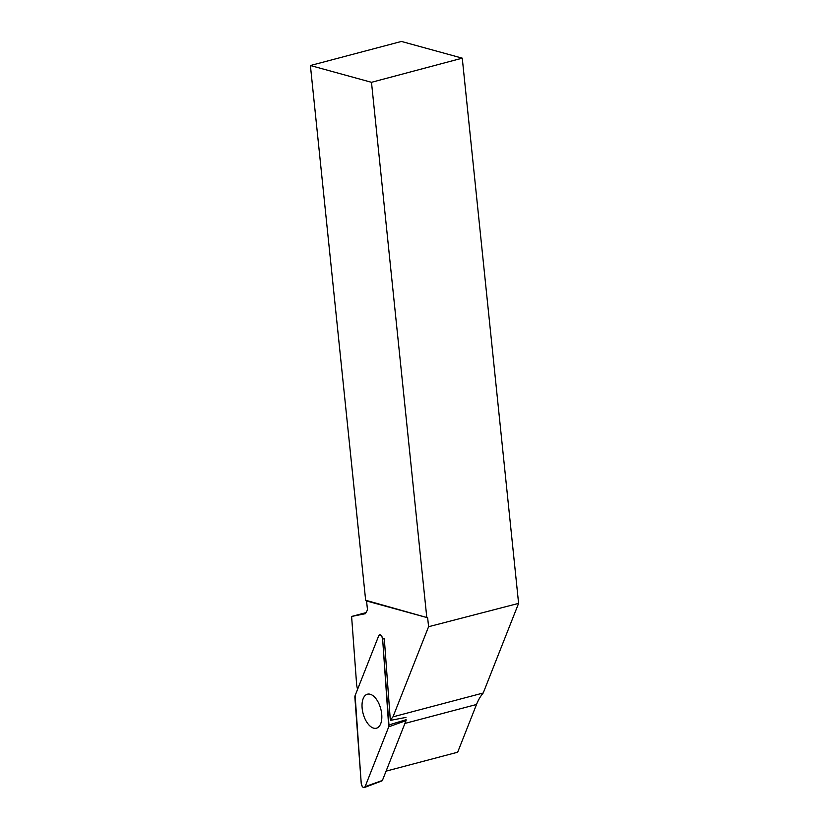 <?xml version="1.0" encoding="UTF-8"?>
<svg xmlns="http://www.w3.org/2000/svg" width="829" height="829" viewBox="0 0 829 829"><rect width="100%" height="100%" fill="white"/><g stroke="black" fill="none" stroke-linecap="round" stroke-linejoin="round"><path stroke-width="1.24" d="M388.967 724.929L406.137 719.707A1.751 0.912 75.2 0 1 406.034 720.608L382.407 780.441A1.751 0.912 75.2 0 1 382.024 780.866L364.314 787.55A3.679 1.917 -104.8 0 0 365.112 786.648L388.739 726.805A3.679 1.917 -104.8 0 0 388.967 724.929L382.625 639.128A3.679 1.917 -104.8 0 0 379.734 634.796A3.679 1.917 -104.8 0 0 378.739 635.75L355.113 695.593A3.679 1.917 -104.8 0 0 354.885 697.469L361.216 783.27A3.679 1.917 -104.8 0 0 364.314 787.55M370.148 726.142A17.585 9.129 -104.8 0 0 376.635 728.142A17.585 9.129 -104.8 0 0 381.713 714.225A17.585 9.129 -104.8 0 0 373.703 696.256A17.585 9.129 -104.8 0 0 367.651 694.142A17.585 9.129 -104.8 0 0 362.107 707.769A17.585 9.129 -104.8 0 0 370.148 726.142M357.537 689.448A75.159 39.025 -104.8 0 0 356.688 685.386L351.6 616.455L365.382 613.688L367.496 609.916L366.563 600.973L365.651 600.248L427.65 617.76L428.583 626.714L392.987 716.847A75.159 39.025 -104.8 0 0 390.335 720.391L405.961 717.406M365.651 600.248L310.398 65.522L371.485 82.309L426.748 617.035M371.485 82.309L462.261 58.165L518.602 603.377L428.583 626.714M462.261 58.165L401.433 41.45L310.398 65.522M351.6 616.455L365.962 612.652M382.625 639.128L384.293 638.62L390.335 720.391M404.915 723.427L476.509 704.495A75.159 39.025 75.2 0 1 483.224 692.992L392.987 716.847M483.224 692.992L518.602 603.377M476.509 704.495L457.67 752.214L386.076 771.146M366.563 600.973L427.65 617.76M388.739 726.815L382.635 639.138C381.672 635.138 380.376 634.009 378.729 635.76L355.113 695.593L361.216 783.26C362.18 787.26 363.475 788.389 365.123 786.638L388.739 726.815L406.034 720.608M365.112 786.648L382.407 780.441"/></g></svg>
